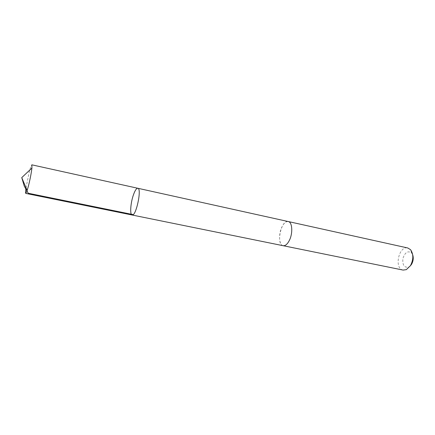 <?xml version="1.0" encoding="UTF-8"?>
<svg xmlns="http://www.w3.org/2000/svg" width="435" height="435" viewBox="0 0 435 435"><rect width="100%" height="100%" fill="white"/><g stroke="black" fill="none" stroke-linecap="round" stroke-linejoin="round"><path stroke-width="0.33" stroke-dasharray="2.17 1.63" d="M137.797 188.263C136.492 188.208 135.046 190.378 133.463 194.771C130.549 202.851 129.706 214.841 132.12 215.01M26.024 187.8L29.21 172.211C30.461 167.426 31.342 164.963 31.853 164.827M283.136 245.699C278.971 245.15 278.346 234.008 281.962 226.907C283.919 223.046 286.018 221.257 288.258 221.545M282.995 245.666C275.931 244.356 281.13 219.849 288.117 221.513M403.104 270.081C393.871 268.672 398.781 245.519 407.791 247.983M410.341 265.85L408.639 267.09C404.229 267.884 402.321 265.018 402.908 258.493C405.018 252.295 407.927 250.451 411.635 252.963L412.69 254.785M411.635 252.963L410.564 249.695M408.639 267.09L406.333 269.64"/><path stroke-width="0.65" d="M288.117 221.513L288.264 221.54C292.353 222.046 293.043 233.345 289.308 240.501C287.35 244.247 285.295 245.976 283.136 245.699L132.12 215.01C136.046 216.608 142.033 188.398 137.797 188.263C136.492 188.208 135.046 190.378 133.463 194.771C130.549 202.851 129.706 214.841 132.12 215.01C136.046 216.608 142.033 188.398 137.797 188.263L31.853 164.827L31.924 168.03C31.287 173.282 30.102 179.361 28.367 186.272L27.155 190.503L25.79 193.401C25.437 193.205 25.518 191.34 26.024 187.8M137.797 188.263L288.258 221.545C292.353 222.04 293.049 233.345 289.308 240.501C287.35 244.247 285.295 245.982 283.136 245.704L282.995 245.666M288.264 221.54L407.791 247.983L410.564 249.695C413.598 254.198 413.56 259.526 410.45 265.676L406.333 269.64L403.104 270.081L283.136 245.704M412.69 254.785C413.69 257.933 413.31 261.098 411.559 264.279L410.341 265.85M27.155 190.503L21.75 177.616L24.268 186.126L28.237 193.249L133.181 214.618M132.12 215.01L25.79 193.401M21.75 177.616L31.924 168.03"/></g></svg>
